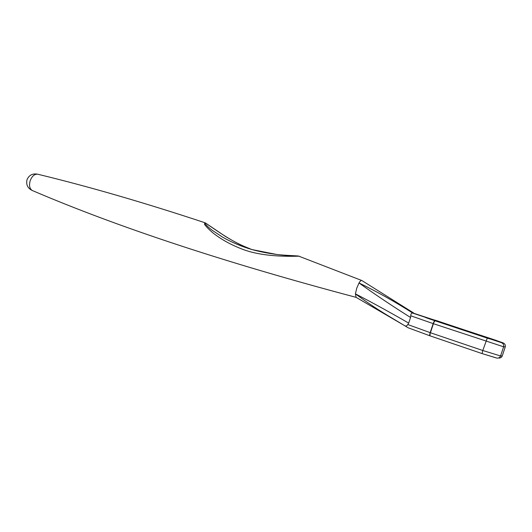 <?xml version="1.0" encoding="UTF-8"?>
<svg xmlns="http://www.w3.org/2000/svg" width="532" height="532" viewBox="0 0 532 532"><rect width="100%" height="100%" fill="white"/><g stroke="black" fill="none" stroke-linecap="round" stroke-linejoin="round"><path stroke-width="0.8" d="M413.703 313.022L361.8 280.504C361.009 280.311 360.084 281.135 359.014 282.971L356.706 288.271L355.436 293.87L356.074 297.341M361.8 280.504L298.838 256.185C279.666 256.717 257.461 255.54 240.511 248.457C230.363 244.461 221.319 239.393 213.379 233.255C209.655 230.176 206.702 227.231 204.527 224.424L204.767 222.682C144.265 202.659 88.605 186.513 37.799 174.237C34.533 173.898 31.98 176.099 30.138 180.853C28.914 185.608 29.646 188.833 32.339 190.529L32.585 190.636M253.052 249.88C236.62 244.654 220.674 233.422 205.857 223.267C203.517 222.802 208.192 227.231 212.075 230.19L222.629 237.166C231.646 242.333 241.395 246.456 251.869 249.541L251.935 249.561C266.632 253.525 281.98 255.679 297.98 256.038M204.767 222.682L205.857 223.267M408.217 327.812L393.002 318.668C379.828 310.961 367.306 302.695 355.436 293.87C372.626 302.768 390.382 312.517 408.689 323.117L410.544 317.484C392.284 305.993 375.107 294.489 359.014 282.971C377.155 291.749 395.123 301.817 412.912 313.175L501.41 342.661L503.086 342.894L491.794 338.931L415.206 313.76M414.627 313.587L412.912 313.175M403.575 325.032L355.908 297.235M408.689 323.117L407.791 324.533L430.175 332.653L433.168 323.609L410.764 315.789L410.544 317.484M435.881 320.417L425.507 317.518L429.723 319.007L488.296 338.478L496.954 340.786L435.881 320.417L435.688 320.989M410.764 315.789C410.83 313.88 411.429 312.976 412.566 313.075M404.227 325.424C405.617 326.422 406.807 326.129 407.791 324.533M298.838 256.185L298.339 256.045M498.703 358.009C500.426 358.156 501.609 357.464 502.255 355.941L505.247 346.944L503.611 346.798L500.559 355.981L502.274 355.868M501.41 342.661C503.299 343.492 504.037 344.876 503.611 346.798L433.414 323.695L430.421 332.739L482.79 350.502L487.246 338.179M496.316 357.95L482.105 353.594L429.923 335.805C429.557 335.473 429.637 334.422 430.175 332.653L429.962 335.818M505.26 346.897L505.247 346.944C505.659 345.062 504.941 343.712 503.086 342.894M482.79 350.502L500.559 355.981C499.9 357.537 498.697 358.242 496.935 358.103L482.105 353.594L482.79 350.502M429.896 319.067L430.056 318.568M492.007 339.689L492.193 339.117M496.748 340.593L414.588 313.567M434.937 320.796L433.168 323.609C433.819 321.793 434.411 320.856 434.937 320.796M356.114 297.355C225.741 262.761 117.811 227.151 32.339 190.529M299.583 256.324L298.412 256.058C297.188 255.752 284.181 255.42 276.554 254.449L251.935 249.561M205.465 222.975L225.202 236.288C237.066 243.483 243.084 246.037 250.033 248.777M37.885 174.257C32.678 173.179 29.047 175.028 26.986 179.789C25.922 184.83 27.797 188.448 32.598 190.642M482.105 353.594L429.936 335.812L407.958 327.719"/></g></svg>
